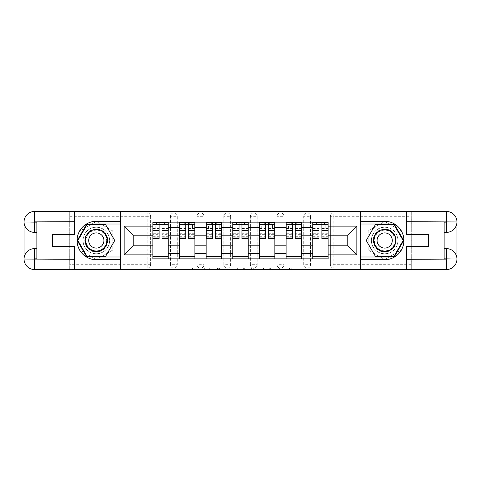<?xml version="1.0" encoding="UTF-8"?>
<svg xmlns="http://www.w3.org/2000/svg" width="481" height="481" viewBox="0 0 481 481"><rect width="100%" height="100%" fill="white"/><g stroke="black" fill="none" stroke-linecap="round" stroke-linejoin="round"><path stroke-width="0.36" stroke-dasharray="2.4 1.8" d="M213.167 269.799L194.174 269.799L213.167 269.799L213.167 268.091L204.323 268.091L204.323 269.799L204.323 268.091L213.167 268.091L213.167 269.799L213.167 268.091L204.323 268.091L204.323 269.799L204.323 268.091L213.167 268.091L194.174 268.091L213.167 268.091M303.709 216.324A3.415 3.415 0 0 1 307.125 212.909A3.415 3.415 0 0 1 310.546 216.324A3.415 3.415 0 0 0 307.125 212.909A3.415 3.415 0 0 0 303.709 216.324L303.709 264.676A3.415 3.415 0 0 0 307.125 268.091A3.415 3.415 0 0 0 310.546 264.676L310.546 216.324A3.415 3.415 0 0 0 307.125 212.909A3.415 3.415 0 0 0 303.709 216.324L303.709 264.676A3.415 3.415 0 0 0 307.125 268.091A3.415 3.415 0 0 0 310.546 264.676L310.546 216.324L303.709 216.324M277.062 216.324A3.415 3.415 0 0 1 280.477 212.909A3.415 3.415 0 0 1 283.892 216.324A3.415 3.415 0 0 0 280.477 212.909A3.415 3.415 0 0 0 277.062 216.324L277.062 264.676A3.415 3.415 0 0 0 280.477 268.091A3.415 3.415 0 0 0 283.892 264.676L283.892 216.324A3.415 3.415 0 0 0 280.477 212.909A3.415 3.415 0 0 0 277.062 216.324L277.062 264.676A3.415 3.415 0 0 0 280.477 268.091A3.415 3.415 0 0 0 283.892 264.676L283.892 216.324L277.062 216.324M250.409 216.324A3.415 3.415 0 0 1 253.824 212.909A3.415 3.415 0 0 1 257.245 216.324A3.415 3.415 0 0 0 253.824 212.909A3.415 3.415 0 0 0 250.409 216.324L250.409 264.676A3.415 3.415 0 0 0 253.824 268.091A3.415 3.415 0 0 0 257.245 264.676L257.245 216.324A3.415 3.415 0 0 0 253.824 212.909A3.415 3.415 0 0 0 250.409 216.324L250.409 264.676A3.415 3.415 0 0 0 253.824 268.091A3.415 3.415 0 0 0 257.245 264.676L257.245 216.324L250.409 216.324M223.755 216.324A3.415 3.415 0 0 1 227.176 212.909A3.415 3.415 0 0 1 230.591 216.324A3.415 3.415 0 0 0 227.176 212.909A3.415 3.415 0 0 0 223.755 216.324L223.755 264.676A3.415 3.415 0 0 0 227.176 268.091A3.415 3.415 0 0 0 230.591 264.676L230.591 216.324A3.415 3.415 0 0 0 227.176 212.909A3.415 3.415 0 0 0 223.755 216.324L223.755 264.676A3.415 3.415 0 0 0 227.176 268.091A3.415 3.415 0 0 0 230.591 264.676L230.591 216.324L223.755 216.324M197.108 216.324A3.415 3.415 0 0 1 200.523 212.909A3.415 3.415 0 0 1 203.938 216.324A3.415 3.415 0 0 0 200.523 212.909A3.415 3.415 0 0 0 197.108 216.324L197.108 264.676A3.415 3.415 0 0 0 200.523 268.091A3.415 3.415 0 0 0 203.938 264.676L203.938 216.324A3.415 3.415 0 0 0 200.523 212.909A3.415 3.415 0 0 0 197.108 216.324L197.108 264.676A3.415 3.415 0 0 0 200.523 268.091A3.415 3.415 0 0 0 203.938 264.676L203.938 216.324L197.108 216.324M170.454 216.324A3.415 3.415 0 0 1 173.875 212.909A3.415 3.415 0 0 1 177.291 216.324A3.415 3.415 0 0 0 173.875 212.909A3.415 3.415 0 0 0 170.454 216.324L170.454 264.676A3.415 3.415 0 0 0 173.875 268.091A3.415 3.415 0 0 0 177.291 264.676L177.291 216.324A3.415 3.415 0 0 0 173.875 212.909A3.415 3.415 0 0 0 170.454 216.324L170.454 264.676A3.415 3.415 0 0 0 173.875 268.091A3.415 3.415 0 0 0 177.291 264.676L177.291 216.324L170.454 216.324M96.314 253.824A13.324 13.324 0 0 1 82.991 240.5A13.324 13.324 0 0 1 96.314 227.176A13.324 13.324 0 0 1 109.638 240.5A13.324 13.324 0 0 1 96.314 253.824A13.324 13.324 0 0 1 82.991 240.5A13.324 13.324 0 0 1 96.314 227.176A13.324 13.324 0 0 1 109.638 240.5A13.324 13.324 0 0 1 96.314 253.824A13.324 13.324 0 0 1 82.991 240.5A13.324 13.324 0 0 1 96.314 227.176A13.324 13.324 0 0 0 82.991 240.5A13.324 13.324 0 0 0 96.314 253.824A13.324 13.324 0 0 0 109.638 240.5A13.324 13.324 0 0 0 96.314 227.176A13.324 13.324 0 0 1 109.638 240.5A13.324 13.324 0 0 1 96.314 253.824M384.686 253.824A13.324 13.324 0 0 1 371.362 240.5A13.324 13.324 0 0 1 384.686 227.176A13.324 13.324 0 0 1 398.009 240.5A13.324 13.324 0 0 1 384.686 253.824A13.324 13.324 0 0 1 371.362 240.5A13.324 13.324 0 0 1 384.686 227.176A13.324 13.324 0 0 1 398.009 240.5A13.324 13.324 0 0 1 384.686 253.824A13.324 13.324 0 0 0 398.009 240.5A13.324 13.324 0 0 0 384.686 227.176A13.324 13.324 0 0 1 398.009 240.5A13.324 13.324 0 0 1 384.686 253.824A13.324 13.324 0 0 1 371.362 240.5A13.324 13.324 0 0 1 384.686 227.176A13.324 13.324 0 0 0 371.362 240.5A13.324 13.324 0 0 0 384.686 253.824M289.508 269.799L269.721 269.799L289.508 269.799L289.508 268.091L281.036 268.091L291.185 268.091L291.185 269.799L291.185 268.091L269.721 268.091L291.185 268.091L291.185 269.799L291.185 268.091L289.508 268.091L289.508 269.799M279.359 269.799L270.388 269.799L279.359 269.799L279.359 268.091L281.036 268.091L279.359 268.091L279.359 269.799L279.359 268.091L270.388 268.091L270.388 269.799L270.388 268.091L279.359 268.091L279.359 269.799M268.043 269.799L269.721 269.799L268.043 269.799L268.043 268.091L269.721 268.091L268.043 268.091L268.043 269.799M192.502 269.799L194.174 269.799L192.502 269.799L192.502 268.091L194.174 268.091L192.502 268.091L192.502 269.799M411.165 264.676L333.778 264.676L333.778 268.091L411.165 268.091L411.165 269.799L69.835 269.799L69.835 268.091L147.222 268.091A3.415 3.415 0 0 0 150.637 264.676L150.637 216.324A3.415 3.415 0 0 0 147.222 212.909A3.415 3.415 0 0 1 150.637 216.324A3.415 3.415 0 0 0 147.222 212.909L69.835 212.909L69.835 211.201L411.165 211.201L411.165 212.909L333.778 212.909A3.415 3.415 0 0 0 330.363 216.324L330.363 264.676A3.415 3.415 0 0 0 333.778 268.091A3.415 3.415 0 0 1 330.363 264.676A3.415 3.415 0 0 0 333.778 268.091L411.165 268.091L411.165 212.909L333.778 212.909A3.415 3.415 0 0 0 330.363 216.324L330.363 264.676L333.778 264.676L333.778 216.324L411.165 216.324M239.033 269.799L237.355 269.799L239.033 269.799L239.033 268.091L239.033 269.799M217.568 269.799L237.355 269.799L215.891 269.799L217.568 269.799L217.568 268.091L239.033 268.091L215.891 268.091L215.891 269.799L215.891 268.091L217.568 268.091L217.568 269.799M243.645 269.799L265.109 269.799L241.967 269.799L243.645 269.799L243.645 268.091L265.109 268.091L265.109 269.799L265.109 268.091L254.96 268.091L254.96 269.799M411.165 269.54L411.165 211.46M150.637 264.676L150.637 216.324L147.222 216.324L147.222 264.676L69.835 264.676L69.835 268.091L147.222 268.091A3.415 3.415 0 0 0 150.637 264.676A3.415 3.415 0 0 1 147.222 268.091L147.222 264.676L150.637 264.676M69.835 216.324L147.222 216.324L147.222 212.909L69.835 212.909L69.835 264.676M69.835 211.46L69.835 269.54M312.764 222.138L328.138 222.138L328.138 224.699L312.764 224.699L312.764 222.138L301.491 222.138L301.491 224.699L286.111 224.699L286.111 222.138L274.837 222.138L274.837 224.699L259.463 224.699L259.463 222.138L248.19 222.138L248.19 224.699L232.81 224.699L232.81 222.138L221.537 222.138L221.537 224.699L206.163 224.699L206.163 222.138L194.889 222.138L194.889 224.699L179.509 224.699L179.509 222.138L168.236 222.138L168.236 224.699L152.862 224.699L152.862 256.301L168.236 256.301L168.236 224.699M168.236 256.301L168.236 258.862L179.509 258.862L179.509 256.301L194.889 256.301L194.889 224.699M179.509 224.699L179.509 256.301M194.889 256.301L194.889 258.862L206.163 258.862L206.163 256.301L221.537 256.301L221.537 224.699M206.163 224.699L206.163 256.301M221.537 256.301L221.537 258.862L232.81 258.862L232.81 256.301L248.19 256.301L248.19 224.699M232.81 224.699L232.81 256.301M248.19 256.301L248.19 258.862L259.463 258.862L259.463 256.301L274.837 256.301L274.837 224.699M259.463 224.699L259.463 256.301M274.837 256.301L274.837 258.862L286.111 258.862L286.111 256.301L301.491 256.301L301.491 224.699M286.111 224.699L286.111 256.301M301.491 256.301L301.491 258.862L312.764 258.862L312.764 256.301L328.138 256.301L328.138 224.699M312.764 224.699L312.764 256.301M301.491 245.797L312.764 245.797M274.837 245.797L286.111 245.797M248.19 245.797L259.463 245.797M221.537 245.797L232.81 245.797M194.889 245.797L206.163 245.797M168.236 245.797L179.509 245.797M312.764 235.203L301.491 235.203M286.111 235.203L274.837 235.203M259.463 235.203L248.19 235.203M232.81 235.203L221.537 235.203M206.163 235.203L194.889 235.203M179.509 235.203L168.236 235.203M152.862 235.203L133.213 235.203L133.213 245.797L152.862 245.797M120.743 269.799L120.743 211.201M112.801 230.982L96.314 221.464L79.828 230.982L79.828 250.018L96.314 259.536L112.801 250.018L112.801 230.982L96.314 221.464L79.828 230.982L79.828 250.018L96.314 259.536L112.801 250.018L112.801 230.982M360.257 269.799L360.257 211.201M401.172 230.982L384.686 221.464L368.199 230.982L368.199 250.018L384.686 259.536L401.172 250.018L401.172 230.982L384.686 221.464L368.199 230.982L368.199 250.018L384.686 259.536L401.172 250.018L401.172 230.982M328.138 245.797L347.787 245.797L347.787 235.203L328.138 235.203M168.236 258.862L152.862 258.862L152.862 256.301M152.862 224.699L152.862 222.138L168.236 222.138M179.509 222.138L194.889 222.138M206.163 222.138L221.537 222.138M232.81 222.138L248.19 222.138M259.463 222.138L274.837 222.138M286.111 222.138L301.491 222.138M328.138 256.301L328.138 258.862L312.764 258.862M301.491 258.862L286.111 258.862M274.837 258.862L259.463 258.862M248.19 258.862L232.81 258.862M221.537 258.862L206.163 258.862M194.889 258.862L179.509 258.862M152.946 224.699L159.097 224.699M162.001 224.699L168.152 224.699M310.546 264.676A3.415 3.415 0 0 1 307.125 268.091A3.415 3.415 0 0 1 303.709 264.676L310.546 264.676M283.892 264.676A3.415 3.415 0 0 1 280.477 268.091A3.415 3.415 0 0 1 277.062 264.676L283.892 264.676M257.245 264.676A3.415 3.415 0 0 1 253.824 268.091A3.415 3.415 0 0 1 250.409 264.676L257.245 264.676M230.591 264.676A3.415 3.415 0 0 1 227.176 268.091A3.415 3.415 0 0 1 223.755 264.676L230.591 264.676M203.938 264.676A3.415 3.415 0 0 1 200.523 268.091A3.415 3.415 0 0 1 197.108 264.676L203.938 264.676M177.291 264.676A3.415 3.415 0 0 1 173.875 268.091A3.415 3.415 0 0 1 170.454 264.676L177.291 264.676M179.599 224.699L185.744 224.699M188.648 224.699L194.799 224.699M206.247 224.699L212.398 224.699M215.302 224.699L221.452 224.699M232.9 224.699L239.045 224.699M241.955 224.699L248.1 224.699M259.548 224.699L265.698 224.699M268.602 224.699L274.753 224.699M286.201 224.699L292.352 224.699M295.256 224.699L301.401 224.699M312.848 224.699L318.999 224.699M321.903 224.699L328.054 224.699M219.414 269.799L221.843 269.799L219.414 269.799L219.414 268.091L218.242 268.091L218.242 269.799L218.242 268.091L221.843 268.091L219.414 268.091L219.414 269.799M221.843 269.799L227.212 269.799L221.843 269.799L221.843 268.091L227.212 268.091L227.212 269.799L227.212 268.091L221.843 268.091L221.843 269.799M243.645 268.091L253.289 268.091L253.289 269.799L253.289 268.091L251.611 268.091L253.289 268.091L253.289 269.799L253.289 268.091L254.96 268.091M244.312 268.091L244.312 269.799L244.312 268.091M241.967 268.091L241.967 269.799L241.967 268.091M168.152 233.279L162.001 233.279L162.001 224.525L168.152 224.525L165.927 224.525L165.927 228.8L168.152 228.8L168.152 224.525L168.152 228.8L165.927 228.8L165.927 224.525L168.152 224.525L168.152 238.534M152.946 236.315L159.097 236.315L159.097 233.279L152.946 233.279L152.946 236.315L152.946 224.525L168.152 224.525L168.152 222.306L152.946 222.306L152.946 228.8L155.165 228.8L155.165 224.525L152.946 224.525L152.946 228.8L155.165 228.8L155.165 224.525L152.946 224.525L159.097 224.525L159.097 222.306M162.001 233.279L162.001 234.656L168.152 234.656M162.001 234.656L162.001 238.534M164.562 224.525L156.535 224.525L164.562 224.525L164.562 222.306L156.535 222.306L164.562 222.306L164.562 224.525M152.946 228.511L159.097 228.511L159.097 224.525M159.097 228.511L159.097 236.315M159.097 233.279L159.097 238.534M152.946 233.279L152.946 234.656L159.097 234.656M152.946 234.656L152.946 238.534M162.001 224.525L162.001 222.306M156.535 222.306L156.535 224.525L156.535 222.306M194.799 233.279L188.648 233.279L188.648 224.525L194.799 224.525L192.58 224.525L192.58 228.8L194.799 228.8L194.799 224.525L194.799 228.8L192.58 228.8L192.58 224.525L194.799 224.525L194.799 238.534M179.599 236.315L185.744 236.315L185.744 233.279L179.599 233.279L179.599 236.315L179.599 224.525L194.799 224.525L194.799 222.306L179.599 222.306L179.599 228.8L181.818 228.8L181.818 224.525L179.599 224.525L179.599 228.8L181.818 228.8L181.818 224.525L179.599 224.525L185.744 224.525L185.744 222.306M188.648 233.279L188.648 234.656L194.799 234.656M188.648 234.656L188.648 238.534M191.216 224.525L183.183 224.525L191.216 224.525L191.216 222.306L183.183 222.306L191.216 222.306L191.216 224.525M179.599 228.511L185.744 228.511L185.744 224.525M185.744 228.511L185.744 236.315M185.744 233.279L185.744 238.534M179.599 233.279L179.599 234.656L185.744 234.656M179.599 234.656L179.599 238.534M188.648 224.525L188.648 222.306M183.183 222.306L183.183 224.525L183.183 222.306M221.452 233.279L215.302 233.279L215.302 224.525L221.452 224.525L219.234 224.525L219.234 228.8L221.452 228.8L221.452 224.525L221.452 228.8L219.234 228.8L219.234 224.525L221.452 224.525L221.452 238.534M206.247 236.315L212.398 236.315L212.398 233.279L206.247 233.279L206.247 236.315L206.247 224.525L221.452 224.525L221.452 222.306L206.247 222.306L206.247 228.8L208.465 228.8L208.465 224.525L206.247 224.525L206.247 228.8L208.465 228.8L208.465 224.525L206.247 224.525L212.398 224.525L212.398 222.306M215.302 233.279L215.302 234.656L221.452 234.656M215.302 234.656L215.302 238.534M217.863 224.525L209.836 224.525L217.863 224.525L217.863 222.306L209.836 222.306L217.863 222.306L217.863 224.525M206.247 228.511L212.398 228.511L212.398 224.525M212.398 228.511L212.398 236.315M212.398 233.279L212.398 238.534M206.247 233.279L206.247 234.656L212.398 234.656M206.247 234.656L206.247 238.534M215.302 224.525L215.302 222.306M209.836 222.306L209.836 224.525L209.836 222.306M74.447 211.46L74.447 234.433L52.411 234.433L52.411 246.567L74.447 246.567L74.447 269.54M120.575 211.46L120.575 269.54L34.554 269.54A10.504 10.504 0 0 1 24.05 259.037L24.05 221.963A10.504 10.504 0 0 1 34.554 211.46L69.324 211.46L69.324 269.54L69.324 211.46L120.575 211.46M36.863 222.138L36.863 248.617L34.554 248.617M36.863 232.383L34.554 232.383M36.863 248.617L36.863 258.862M120.575 221.278L96.314 221.278A19.222 19.222 0 0 0 77.092 240.5A19.222 19.222 0 0 0 96.314 259.722L120.575 259.722M120.575 224.014L86.796 224.014L77.279 240.5L86.796 256.986L120.575 256.986M406.553 269.54L406.553 246.567L428.589 246.567L428.589 234.433L406.553 234.433L406.553 211.46M360.425 269.54L360.425 211.46L446.446 211.46A10.504 10.504 0 0 1 456.95 221.963L456.95 259.037A10.504 10.504 0 0 1 446.446 269.54L411.676 269.54L411.676 211.46L411.676 269.54L360.425 269.54M444.137 258.862L444.137 232.383L446.446 232.383M444.137 248.617L446.446 248.617M444.137 232.383L444.137 222.138M360.425 259.722L384.686 259.722A19.222 19.222 0 0 0 403.908 240.5A19.222 19.222 0 0 0 384.686 221.278L360.425 221.278M360.425 256.986L394.204 256.986L403.721 240.5L394.204 224.014L360.425 224.014M84.782 240.5A11.532 11.532 0 0 0 96.314 252.032A11.532 11.532 0 0 0 107.846 240.5A11.532 11.532 0 0 0 96.314 228.968A11.532 11.532 0 0 0 84.782 240.5M106.992 240.5A10.678 10.678 0 0 1 96.314 251.178A10.678 10.678 0 0 1 85.636 240.5A10.678 10.678 0 0 0 96.314 251.178A10.678 10.678 0 0 0 106.992 240.5A10.678 10.678 0 0 0 96.314 229.822A10.678 10.678 0 0 0 85.636 240.5A10.678 10.678 0 0 1 96.314 229.822A10.678 10.678 0 0 1 106.992 240.5A10.678 10.678 0 0 0 96.314 229.822A10.678 10.678 0 0 0 85.636 240.5M103.914 240.5A7.6 7.6 0 0 1 96.314 248.1A7.6 7.6 0 0 1 88.714 240.5A7.6 7.6 0 0 1 96.314 232.9A7.6 7.6 0 0 1 103.914 240.5M83.075 240.5A13.24 13.24 0 0 1 96.314 227.26A13.24 13.24 0 0 1 109.554 240.5A13.24 13.24 0 0 1 96.314 253.74A13.24 13.24 0 0 1 83.075 240.5A13.24 13.24 0 0 1 96.314 227.26A13.24 13.24 0 0 1 109.554 240.5A13.24 13.24 0 0 1 96.314 253.74A13.24 13.24 0 0 1 83.075 240.5M105.537 224.525L114.761 240.5L105.537 256.475L87.091 256.475L77.868 240.5L87.091 224.525L105.537 224.525M373.154 240.5A11.532 11.532 0 0 0 384.686 252.032A11.532 11.532 0 0 0 396.218 240.5A11.532 11.532 0 0 0 384.686 228.968A11.532 11.532 0 0 0 373.154 240.5M395.364 240.5A10.678 10.678 0 0 1 384.686 251.178A10.678 10.678 0 0 1 374.008 240.5A10.678 10.678 0 0 0 384.686 251.178A10.678 10.678 0 0 0 395.364 240.5A10.678 10.678 0 0 0 384.686 229.822A10.678 10.678 0 0 0 374.008 240.5A10.678 10.678 0 0 1 384.686 229.822A10.678 10.678 0 0 1 395.364 240.5A10.678 10.678 0 0 0 384.686 229.822A10.678 10.678 0 0 0 374.008 240.5M392.286 240.5A7.6 7.6 0 0 1 384.686 248.1A7.6 7.6 0 0 1 377.086 240.5A7.6 7.6 0 0 1 384.686 232.9A7.6 7.6 0 0 1 392.286 240.5M371.446 240.5A13.24 13.24 0 0 1 384.686 227.26A13.24 13.24 0 0 1 397.925 240.5A13.24 13.24 0 0 1 384.686 253.74A13.24 13.24 0 0 1 371.446 240.5A13.24 13.24 0 0 1 384.686 227.26A13.24 13.24 0 0 1 397.925 240.5A13.24 13.24 0 0 1 384.686 253.74A13.24 13.24 0 0 1 371.446 240.5M393.909 224.525L403.132 240.5L393.909 256.475L375.463 256.475L366.239 240.5L375.463 224.525L393.909 224.525M248.1 233.279L241.955 233.279L241.955 224.525L248.1 224.525L245.881 224.525L245.881 228.8L248.1 228.8L248.1 224.525L248.1 228.8L245.881 228.8L245.881 224.525L248.1 224.525L248.1 238.534M232.9 236.315L239.045 236.315L239.045 233.279L232.9 233.279L232.9 236.315L232.9 224.525L248.1 224.525L248.1 222.306L232.9 222.306L232.9 228.8L235.119 228.8L235.119 224.525L232.9 224.525L232.9 228.8L235.119 228.8L235.119 224.525L232.9 224.525L239.045 224.525L239.045 222.306M241.955 233.279L241.955 234.656L248.1 234.656M241.955 234.656L241.955 238.534M244.516 224.525L236.484 224.525L244.516 224.525L244.516 222.306L236.484 222.306L244.516 222.306L244.516 224.525M232.9 228.511L239.045 228.511L239.045 224.525M239.045 228.511L239.045 236.315M239.045 233.279L239.045 238.534M232.9 233.279L232.9 234.656L239.045 234.656M232.9 234.656L232.9 238.534M241.955 224.525L241.955 222.306M236.484 222.306L236.484 224.525L236.484 222.306M274.753 233.279L268.602 233.279L268.602 224.525L274.753 224.525L272.535 224.525L272.535 228.8L274.753 228.8L274.753 224.525L274.753 228.8L272.535 228.8L272.535 224.525L274.753 224.525L274.753 238.534M259.548 236.315L265.698 236.315L265.698 233.279L259.548 233.279L259.548 236.315L259.548 224.525L274.753 224.525L274.753 222.306L259.548 222.306L259.548 228.8L261.766 228.8L261.766 224.525L259.548 224.525L259.548 228.8L261.766 228.8L261.766 224.525L259.548 224.525L265.698 224.525L265.698 222.306M268.602 233.279L268.602 234.656L274.753 234.656M268.602 234.656L268.602 238.534M271.164 224.525L263.137 224.525L271.164 224.525L271.164 222.306L263.137 222.306L271.164 222.306L271.164 224.525M259.548 228.511L265.698 228.511L265.698 224.525M265.698 228.511L265.698 236.315M265.698 233.279L265.698 238.534M259.548 233.279L259.548 234.656L265.698 234.656M259.548 234.656L259.548 238.534M268.602 224.525L268.602 222.306M263.137 222.306L263.137 224.525L263.137 222.306M301.401 233.279L295.256 233.279L295.256 224.525L301.401 224.525L299.182 224.525L299.182 228.8L301.401 228.8L301.401 224.525L301.401 228.8L299.182 228.8L299.182 224.525L301.401 224.525L301.401 238.534M286.201 236.315L292.352 236.315L292.352 233.279L286.201 233.279L286.201 236.315L286.201 224.525L301.401 224.525L301.401 222.306L286.201 222.306L286.201 228.8L288.42 228.8L288.42 224.525L286.201 224.525L286.201 228.8L288.42 228.8L288.42 224.525L286.201 224.525L292.352 224.525L292.352 222.306M295.256 233.279L295.256 234.656L301.401 234.656M295.256 234.656L295.256 238.534M297.817 224.525L289.784 224.525L297.817 224.525L297.817 222.306L289.784 222.306L297.817 222.306L297.817 224.525M286.201 228.511L292.352 228.511L292.352 224.525M292.352 228.511L292.352 236.315M292.352 233.279L292.352 238.534M286.201 233.279L286.201 234.656L292.352 234.656M286.201 234.656L286.201 238.534M295.256 224.525L295.256 222.306M289.784 222.306L289.784 224.525L289.784 222.306M328.054 233.279L321.903 233.279L321.903 224.525L328.054 224.525L325.835 224.525L325.835 228.8L328.054 228.8L328.054 224.525L328.054 228.8L325.835 228.8L325.835 224.525L328.054 224.525L328.054 238.534M312.848 236.315L318.999 236.315L318.999 233.279L312.848 233.279L312.848 236.315L312.848 224.525L328.054 224.525L328.054 222.306L312.848 222.306L312.848 228.8L315.073 228.8L315.073 224.525L312.848 224.525L312.848 228.8L315.073 228.8L315.073 224.525L312.848 224.525L318.999 224.525L318.999 222.306M321.903 233.279L321.903 234.656L328.054 234.656M321.903 234.656L321.903 238.534M324.465 224.525L316.438 224.525L324.465 224.525L324.465 222.306L316.438 222.306L324.465 222.306L324.465 224.525M312.848 228.511L318.999 228.511L318.999 224.525M318.999 228.511L318.999 236.315M318.999 233.279L318.999 238.534M312.848 233.279L312.848 234.656L318.999 234.656M312.848 234.656L312.848 238.534M321.903 224.525L321.903 222.306M316.438 222.306L316.438 224.525L316.438 222.306M211.995 268.091L211.995 269.799L211.995 268.091M333.778 212.909A3.415 3.415 0 0 0 330.363 216.324L333.778 216.324L333.778 212.909M209.686 268.091L209.686 269.799L209.686 268.091M194.174 268.091L194.174 269.799L194.174 268.091M237.355 268.091L237.355 269.799L237.355 268.091M263.432 268.091L263.432 269.799L263.432 268.091M251.611 268.091L251.611 269.799L251.611 268.091M245.989 268.091L245.989 269.799L245.989 268.091M281.036 268.091L281.036 269.799L281.036 268.091M269.721 268.091L269.721 269.799L269.721 268.091M162.001 228.511L168.152 228.511M162.001 235.852L168.152 235.852M152.946 235.852L159.097 235.852M163.023 222.306L163.023 224.525M158.069 222.306L158.069 224.525M188.648 228.511L194.799 228.511M188.648 235.852L194.799 235.852M179.599 235.852L185.744 235.852M189.676 222.306L189.676 224.525M184.722 222.306L184.722 224.525M215.302 228.511L221.452 228.511M215.302 235.852L221.452 235.852M206.247 235.852L212.398 235.852M216.324 222.306L216.324 224.525M211.369 222.306L211.369 224.525M106.644 240.5A10.329 10.329 0 0 1 96.314 250.829A10.329 10.329 0 0 1 85.985 240.5A10.329 10.329 0 0 1 96.314 230.171A10.329 10.329 0 0 1 106.644 240.5M395.015 240.5A10.329 10.329 0 0 1 384.686 250.829A10.329 10.329 0 0 1 374.356 240.5A10.329 10.329 0 0 1 384.686 230.171A10.329 10.329 0 0 1 395.015 240.5M241.955 228.511L248.1 228.511M241.955 235.852L248.1 235.852M232.9 235.852L239.045 235.852M242.977 222.306L242.977 224.525M238.023 222.306L238.023 224.525M268.602 228.511L274.753 228.511M268.602 235.852L274.753 235.852M259.548 235.852L265.698 235.852M269.631 222.306L269.631 224.525M264.676 222.306L264.676 224.525M295.256 228.511L301.401 228.511M295.256 235.852L301.401 235.852M286.201 235.852L292.352 235.852M296.278 222.306L296.278 224.525M291.324 222.306L291.324 224.525M321.903 228.511L328.054 228.511M321.903 235.852L328.054 235.852M312.848 235.852L318.999 235.852M322.931 222.306L322.931 224.525M317.977 222.306L317.977 224.525M162.001 236.315L168.152 236.315M188.648 236.315L194.799 236.315M215.302 236.315L221.452 236.315M241.955 236.315L248.1 236.315M268.602 236.315L274.753 236.315M295.256 236.315L301.401 236.315M321.903 236.315L328.054 236.315"/><path stroke-width="0.72" d="M69.835 269.54L411.165 269.54M411.165 211.46L69.835 211.46M179.509 258.862L179.509 227.345L168.236 227.345L168.236 258.862M168.236 227.345L168.236 222.138M179.509 227.345L179.509 222.138M194.889 222.138L194.889 258.862M206.163 258.862L206.163 222.138M221.537 222.138L221.537 258.862M232.81 258.862L232.81 222.138M248.19 222.138L248.19 258.862M259.463 258.862L259.463 222.138M274.837 222.138L274.837 258.862M286.111 258.862L286.111 222.138M301.491 222.138L301.491 258.862M312.764 258.862L312.764 222.138M312.764 245.797L301.491 245.797M286.111 245.797L274.837 245.797M259.463 245.797L248.19 245.797M232.81 245.797L221.537 245.797M206.163 245.797L194.889 245.797M179.509 245.797L168.236 245.797M312.764 235.203L301.491 235.203M286.111 235.203L274.837 235.203M259.463 235.203L248.19 235.203M232.81 235.203L221.537 235.203M206.163 235.203L194.889 235.203M179.509 235.203L168.236 235.203M133.213 245.797L152.862 245.797L152.862 235.203L133.213 235.203L133.213 245.797L124.158 254.852L124.158 226.148L152.862 226.148L152.862 235.203M328.138 235.203L328.138 245.797L347.787 245.797L347.787 235.203L328.138 235.203L328.138 222.138L152.862 222.138L152.862 226.148M328.138 226.148L356.842 226.148L356.842 254.852L328.138 254.852L328.138 245.797M152.862 245.797L152.862 258.862L328.138 258.862L328.138 254.852M152.862 254.852L124.158 254.852M360.257 269.799L360.257 211.201M120.743 269.799L120.743 211.201M168.236 256.301L152.862 256.301M159.097 224.699L162.001 224.699M194.889 256.301L179.509 256.301M185.744 224.699L188.648 224.699M221.537 256.301L206.163 256.301M212.398 224.699L215.302 224.699M248.19 256.301L232.81 256.301M239.045 224.699L241.955 224.699M274.837 256.301L259.463 256.301M265.698 224.699L268.602 224.699M301.491 256.301L286.111 256.301M292.352 224.699L295.256 224.699M328.138 256.301L312.764 256.301M318.999 224.699L321.903 224.699M124.158 226.148L133.213 235.203M347.787 245.797L356.842 254.852M347.787 235.203L356.842 226.148M162.001 238.534L162.001 222.306L168.152 222.306L168.152 238.534L162.001 238.534M159.097 224.525L162.001 224.525M159.097 222.306L152.946 222.306L152.946 238.534L159.097 238.534L159.097 222.306L162.001 222.306M188.648 238.534L188.648 222.306L194.799 222.306L194.799 238.534L188.648 238.534M185.744 224.525L188.648 224.525M185.744 222.306L179.599 222.306L179.599 238.534L185.744 238.534L185.744 222.306L188.648 222.306M215.302 238.534L215.302 222.306L221.452 222.306L221.452 238.534L215.302 238.534M212.398 224.525L215.302 224.525M212.398 222.306L206.247 222.306L206.247 238.534L212.398 238.534L212.398 222.306L215.302 222.306M36.863 232.383L34.554 232.383A10.504 10.504 0 0 1 24.05 221.963A10.504 10.504 0 0 1 34.554 211.46L120.575 211.46L120.575 221.278L96.314 221.278A19.222 19.222 0 0 0 77.092 240.5A19.222 19.222 0 0 0 96.314 259.722L120.575 259.722L120.575 269.54L34.554 269.54A10.504 10.504 0 0 1 24.05 259.037A10.504 10.504 0 0 1 34.554 248.617L36.863 248.617M120.575 259.722L120.575 221.278M74.447 211.46L74.447 234.433L52.411 234.433L52.411 246.567L74.447 246.567L74.447 269.54M34.554 232.383A10.504 10.504 0 0 1 24.05 221.963L34.554 222.138L34.554 232.383A10.504 10.504 0 0 1 24.05 221.963L24.05 259.037L74.447 259.289M34.554 259.289L34.554 269.54A10.504 10.504 0 0 1 24.05 259.037A10.504 10.504 0 0 1 34.554 248.617L34.554 258.862L36.863 258.862L36.863 222.138L34.554 222.138M120.575 224.014L86.796 224.014L77.279 240.5L86.796 256.986L120.575 256.986M444.137 248.617L446.446 248.617A10.504 10.504 0 0 1 456.95 259.037A10.504 10.504 0 0 1 446.446 269.54L360.425 269.54L360.425 259.722L384.686 259.722A19.222 19.222 0 0 0 403.908 240.5A19.222 19.222 0 0 0 384.686 221.278L360.425 221.278L360.425 211.46L446.446 211.46A10.504 10.504 0 0 1 456.95 221.963A10.504 10.504 0 0 1 446.446 232.383L444.137 232.383M360.425 221.278L360.425 259.722M406.553 269.54L406.553 246.567L428.589 246.567L428.589 234.433L406.553 234.433L406.553 211.46M446.446 248.617A10.504 10.504 0 0 1 456.95 259.037L446.446 258.862L446.446 248.617A10.504 10.504 0 0 1 456.95 259.037L456.95 221.963L406.553 221.711M446.446 221.711L446.446 211.46A10.504 10.504 0 0 1 456.95 221.963A10.504 10.504 0 0 1 446.446 232.383L446.446 222.138L444.137 222.138L444.137 258.862L446.446 258.862M360.425 256.986L394.204 256.986L403.721 240.5L394.204 224.014L360.425 224.014M85.209 240.5A11.105 11.105 0 0 0 96.314 251.605A11.105 11.105 0 0 0 107.419 240.5A11.105 11.105 0 0 0 96.314 229.395A11.105 11.105 0 0 0 85.209 240.5M88.714 240.5A7.6 7.6 0 0 0 96.314 248.1A7.6 7.6 0 0 0 103.914 240.5A7.6 7.6 0 0 0 96.314 232.9A7.6 7.6 0 0 0 88.714 240.5M105.537 224.525L114.761 240.5L105.537 256.475L87.091 256.475L77.868 240.5L87.091 224.525L105.537 224.525M373.581 240.5A11.105 11.105 0 0 0 384.686 251.605A11.105 11.105 0 0 0 395.791 240.5A11.105 11.105 0 0 0 384.686 229.395A11.105 11.105 0 0 0 373.581 240.5M377.086 240.5A7.6 7.6 0 0 0 384.686 248.1A7.6 7.6 0 0 0 392.286 240.5A7.6 7.6 0 0 0 384.686 232.9A7.6 7.6 0 0 0 377.086 240.5M393.909 224.525L403.132 240.5L393.909 256.475L375.463 256.475L366.239 240.5L375.463 224.525L393.909 224.525M241.955 238.534L241.955 222.306L248.1 222.306L248.1 238.534L241.955 238.534M239.045 224.525L241.955 224.525M239.045 222.306L232.9 222.306L232.9 238.534L239.045 238.534L239.045 222.306L241.955 222.306M268.602 238.534L268.602 222.306L274.753 222.306L274.753 238.534L268.602 238.534M265.698 224.525L268.602 224.525M265.698 222.306L259.548 222.306L259.548 238.534L265.698 238.534L265.698 222.306L268.602 222.306M295.256 238.534L295.256 222.306L301.401 222.306L301.401 238.534L295.256 238.534M292.352 224.525L295.256 224.525M292.352 222.306L286.201 222.306L286.201 238.534L292.352 238.534L292.352 222.306L295.256 222.306M321.903 238.534L321.903 222.306L328.054 222.306L328.054 238.534L321.903 238.534M318.999 224.525L321.903 224.525M318.999 222.306L312.848 222.306L312.848 238.534L318.999 238.534L318.999 222.306L321.903 222.306M286.111 227.345L274.837 227.345M259.463 227.345L248.19 227.345M232.81 227.345L221.537 227.345M206.163 227.345L194.889 227.345M312.764 227.345L301.491 227.345M286.111 253.655L274.837 253.655M259.463 253.655L248.19 253.655M232.81 253.655L221.537 253.655M206.163 253.655L194.889 253.655M179.509 253.655L168.236 253.655M312.764 253.655L301.491 253.655M162.001 237.945L168.152 237.945M162.001 230.603L168.152 230.603M152.946 237.945L159.097 237.945M152.946 230.603L159.097 230.603M188.648 237.945L194.799 237.945M188.648 230.603L194.799 230.603M179.599 237.945L185.744 237.945M179.599 230.603L185.744 230.603M215.302 237.945L221.452 237.945M215.302 230.603L221.452 230.603M206.247 237.945L212.398 237.945M206.247 230.603L212.398 230.603M74.447 221.711L34.313 221.891M24.05 259.037A10.504 10.504 0 0 1 34.554 248.617M24.05 221.963A10.504 10.504 0 0 1 34.554 211.46L34.554 221.711M406.553 259.289L446.687 259.109M456.95 221.963A10.504 10.504 0 0 1 446.446 232.383M456.95 259.037A10.504 10.504 0 0 1 446.446 269.54L446.446 259.289M241.955 237.945L248.1 237.945M241.955 230.603L248.1 230.603M232.9 237.945L239.045 237.945M232.9 230.603L239.045 230.603M268.602 237.945L274.753 237.945M268.602 230.603L274.753 230.603M259.548 237.945L265.698 237.945M259.548 230.603L265.698 230.603M295.256 237.945L301.401 237.945M295.256 230.603L301.401 230.603M286.201 237.945L292.352 237.945M286.201 230.603L292.352 230.603M321.903 237.945L328.054 237.945M321.903 230.603L328.054 230.603M312.848 237.945L318.999 237.945M312.848 230.603L318.999 230.603"/></g></svg>
